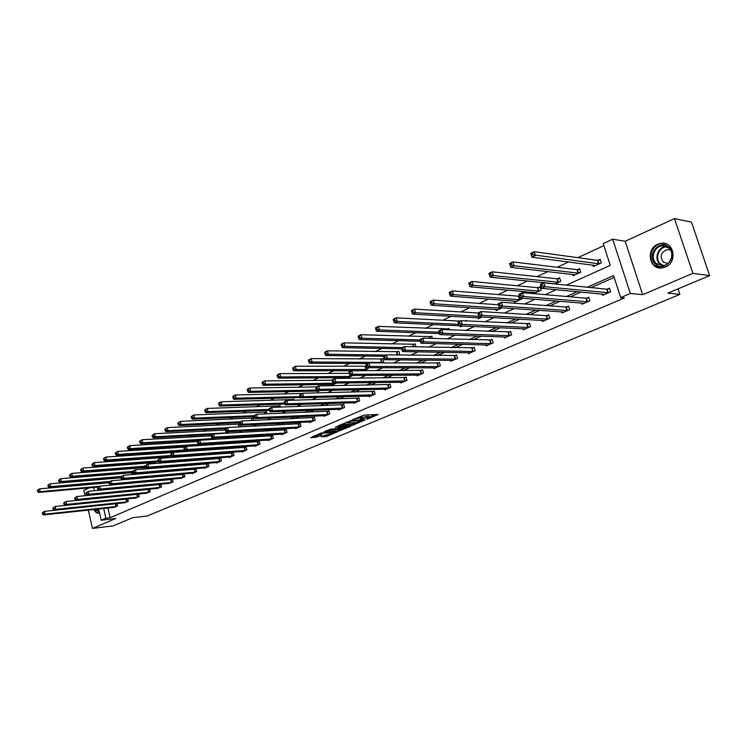 <?xml version="1.0" encoding="UTF-8"?>
<svg xmlns="http://www.w3.org/2000/svg" width="747" height="747" viewBox="0 0 747 747"><rect width="100%" height="100%" fill="white"/><g stroke="black" fill="none" stroke-linecap="round" stroke-linejoin="round"><path stroke-width="1.12" d="M366.964 419.291L378.215 414.473L364.06 415.108L352.089 419.917L360.306 417.778L362.37 418.077L359.68 419.637L368.822 417.377L369.672 417.732L366.964 419.291M665.381 267.053C677.613 262.43 674.214 241.505 661.543 243.233L657.78 244.213C645.623 249.022 649.18 269.76 661.879 267.958L665.381 267.053M321.033 436.771L326.598 436.425L337.364 431.841L321.07 433.008L310.584 437.742L317.167 437.014L321.976 434.922L318.465 434.689L324.002 432.961L334.18 432.672L321.033 436.771M107.941 507.997L110.173 517.718L105.878 518.213L101.19 520.22L98.632 508.996M709.65 275.615L692.917 273.346L674.466 218.591L691.479 222.13L709.65 275.615L667.874 293.141L679.863 294.383L147.168 516.009L132.649 517.708L113.18 525.879L92.451 528.409L115.692 518.53L101.19 520.22M674.466 218.591L625.183 241.272L642.681 294.682L692.917 273.346M642.681 294.682L630.347 293.468L620.692 297.614L613.567 275.596L587.347 287.221M110.173 517.718L624.38 297.95L620.692 297.614M352.603 425.23L365.227 419.926L351.015 420.626L338.055 425.883L352.603 425.23L352.276 424.025L356.17 422.681M350.894 426.229L338.643 431.084L324.039 431.822L330.65 429.245L338.186 428.498L341.603 426.995L335.244 427.219L336.514 426.677L350.81 425.902M89.341 487.847L83.841 490.377L85.046 495.709M88.305 510.108L92.451 528.409M679.863 294.383L678.024 288.884M614.155 277.426L591.129 287.604M581.063 292.049L570.232 296.839M560.129 301.302L549.848 305.84M539.698 310.332L529.959 314.636M519.781 319.137L510.546 323.218M500.331 327.728L491.591 331.593M481.348 336.113L473.084 339.773M462.823 344.311L454.998 347.766M444.717 352.313L437.322 355.581M427.023 360.129L420.047 363.21M409.739 367.767L403.156 370.68M392.847 375.237L386.647 377.973M376.32 382.539L370.484 385.116M360.166 389.682L354.676 392.1M344.358 396.666L339.213 398.935M328.885 403.501L324.067 405.63M313.749 410.187L309.239 412.185M298.931 416.742L294.72 418.6M284.42 423.157L280.498 424.884M270.209 429.432L266.567 431.047M256.286 435.585L252.916 437.079M242.644 441.617L239.526 442.999M229.273 447.528L226.406 448.798M216.172 453.317L213.539 454.475M203.324 458.994L200.924 460.059M190.728 464.559L188.552 465.521M178.374 470.022L176.413 470.89M166.254 475.381L164.499 476.156M154.358 480.638L152.808 481.32M142.696 485.793L141.332 486.39M131.239 490.854L130.062 491.377M119.996 495.821L118.997 496.26M108.959 500.705L108.138 501.069M602.185 294.038L602.596 295.317L610.635 291.816L609.468 288.183L607.292 289.136M581.642 303.039L582.025 304.253L589.878 300.836L588.729 297.25L586.61 298.174M561.585 311.826L561.949 312.974L569.616 309.641L568.495 306.083L566.422 306.989M542.014 320.398L542.35 321.49L549.829 318.231L548.737 314.72L546.711 315.598M522.891 328.764L523.208 329.8L530.51 326.626L529.446 323.143L527.466 324.011M504.206 336.934L504.505 337.924L511.648 334.824L510.603 331.379L508.67 332.219M485.952 344.918L486.232 345.861L493.207 342.836L492.189 339.427L490.303 340.249M468.108 352.724L468.369 353.62L475.195 350.66L474.196 347.28L472.347 348.093M450.665 360.343L450.917 361.212L457.584 358.308L456.604 354.965L454.802 355.759M433.596 367.795L433.839 368.626L440.356 365.797L439.404 362.482L437.639 363.257M416.91 375.087L417.134 375.881L423.521 373.108L422.578 369.83L420.85 370.587M400.579 382.221L400.794 382.978L407.04 380.27L406.116 377.02L404.435 377.758M384.602 389.196L384.808 389.925L390.914 387.273L390.009 384.061L388.365 384.78M368.962 396.022L369.158 396.732L375.134 394.127L374.247 390.942L372.632 391.652M353.639 402.708L353.826 403.38L359.69 400.84L358.821 397.684L357.234 398.375M338.643 409.253L338.821 409.907L344.554 407.414L343.704 404.286L342.154 404.967M323.955 415.659L324.123 416.294L329.744 413.847L328.904 410.757L327.391 411.42M309.557 421.934L309.725 422.55L315.225 420.159L314.412 417.087L312.918 417.741M295.457 428.087L295.616 428.675L301.004 426.332L300.201 423.297L298.744 423.932M281.628 434.119L281.778 434.689L287.072 432.392L286.278 429.376L284.85 430.001M268.08 440.02L268.22 440.571L273.402 438.321L272.636 435.342L271.236 435.949M254.792 445.819L254.932 446.351L260.012 444.138L259.256 441.188L257.883 441.785M241.767 451.496L241.897 452.01L246.874 449.843L246.127 446.911L244.783 447.5M228.984 457.071L229.105 457.566L233.998 455.446L233.26 452.542L231.944 453.112M216.443 462.533L216.565 463.019L221.355 460.936L220.636 458.051L219.347 458.621M204.136 467.893L204.258 468.369L208.964 466.324L208.254 463.467L206.984 464.018M192.063 473.159L192.175 473.617L196.797 471.609L196.097 468.771L194.846 469.321M180.204 478.323L184.854 476.791L184.164 473.99L182.94 474.522M168.57 483.393L173.127 481.89L172.454 479.098L171.25 479.63M157.15 488.37L161.613 486.885L160.96 484.121L159.774 484.644M149.587 489.089L148.504 489.565M149.671 489.08L150.315 491.797L145.926 493.253M138.344 494.01L137.439 494.402M138.597 493.982L139.213 496.624L134.899 498.053M127.298 498.828L126.56 499.155M127.709 498.791L128.307 501.358L124.077 502.768M116.448 503.571L115.878 503.823M117.018 503.515L117.596 506.018L113.432 507.4M603.865 245.632L577.907 257.659M568.607 261.964L557.178 267.258M547.85 271.581L536.962 276.633M527.606 280.965L517.232 285.774M507.848 290.116L497.978 294.692M488.575 299.052L479.182 303.403M469.76 307.773L460.815 311.91M451.384 316.28L442.878 320.23M433.437 324.6L425.342 328.353M415.892 332.723L408.207 336.29M398.758 340.669L391.456 344.05M382.006 348.429L375.078 351.641M365.619 356.02L359.046 359.064M349.596 363.444L343.368 366.338M333.918 370.708L328.026 373.444M318.586 377.814L313.002 380.4M303.571 384.77L298.296 387.217M288.874 391.587L283.888 393.893M274.485 398.254L269.779 400.429M260.386 404.781L255.96 406.835M246.585 411.177L242.42 413.11M233.055 417.452L229.142 419.263M219.795 423.596L216.126 425.295M206.798 429.618L203.361 431.206M194.061 435.52L190.849 437.004M181.558 441.309L178.57 442.691M169.308 446.986L166.525 448.275M157.29 452.561L154.713 453.756M145.497 458.023L143.116 459.125M133.918 463.383L131.724 464.401M122.555 468.649L120.547 469.583M111.406 473.822L109.576 474.662M101.247 478.827L101.387 479.443M102.152 482.786L102.274 483.328M103.674 489.416L103.786 489.892M592.903 265.101L593.351 266.511L601.316 262.897L600.158 259.302L598.011 260.283M572.576 274.42L572.996 275.755L580.764 272.225L579.635 268.668L577.534 269.63M554.937 283.944L560.708 281.33L559.606 277.809L557.551 278.743M533.349 292.376L533.713 293.58L541.127 290.219L540.044 286.736L538.036 287.651M519.557 296.083L518.988 296.344M521.789 298.202L522.004 298.893L514.758 302.18L514.412 301.041M495.915 309.501L496.241 310.584L502.432 307.783M477.837 317.755L478.145 318.801L482.132 316.989M466.371 320.93L466.221 320.416L465.232 320.874M460.18 325.879L460.46 326.831L462.337 325.981M449.227 329.838L448.798 328.372L447.014 329.184M432.438 338.484L431.757 336.141L430.011 336.944M415.986 346.888L415.089 343.751L413.38 344.526M398.328 355.03L399.701 354.405L398.786 351.193L397.115 351.958M380.821 362.977L383.715 361.66L382.828 358.476L381.185 359.223M366.338 366.002L365.6 366.329M367.785 367.711L368.084 368.757L363.724 370.736L293.758 370.773L293.001 369.401L294.01 368.925L293.655 367.58L292.647 368.056L293.001 369.401M352.705 375.48L347.01 378.318M346.757 377.59L346.963 378.318M331.892 384.369L332.088 385.097L336.57 383.062M317.335 391.008L317.522 391.708L320.248 390.466M307.764 393.137L306.821 393.155M303.123 397.74L304.29 397.712M294.094 400.205L293.804 399.094L292.357 399.757M280.452 407.115L279.994 405.397L278.584 406.041M267.062 413.847L266.464 411.569L265.073 412.204M253.915 420.43L253.196 417.62L251.832 418.245M239.656 423.801L238.853 424.175M240.627 425.276L240.926 426.472L239.964 426.91M228.003 431.691L228.152 432.27L225.958 433.269M215.612 437.957L212.241 439.488M198.805 445.585L201.933 444.176M198.515 445.137L198.637 445.604M186.545 450.59L186.666 451.095L188.515 450.254M178.822 452.028L177.627 452.112M174.854 456.258L175.377 456.221M167.319 457.808L167.104 456.912L165.909 457.453M156.011 463.467L155.693 462.113L154.517 462.654M144.909 469.004L144.488 467.23L143.34 467.753M133.199 472.384L132.35 472.767M133.694 473.14L133.993 474.42M123.115 479.098L123.264 479.733M112.592 484.373L111.975 484.999M94.495 480.022L96.148 479.257M566.431 285.111L610.262 265.381L603.212 243.606L612.689 239.208L630.347 293.468M625.183 241.272L612.689 239.208M94.467 490.76L93.711 487.446M92.955 484.149L92.833 483.598M103.646 508.455L105.878 518.213M577.263 291.694L566.403 296.503M556.272 300.994L545.973 305.551M535.804 310.061L526.047 314.384M515.841 318.913L506.587 323.012M496.353 327.541L487.604 331.425M477.342 335.973L469.051 339.642M458.77 344.199L450.936 347.672M440.637 352.239L433.232 355.516M422.923 360.091L415.939 363.182M405.612 367.757L399.019 370.68M388.692 375.255L382.483 378.01M372.146 382.595L366.31 385.181M355.974 389.757L350.483 392.194M340.146 396.778L335.001 399.057M324.665 403.632L319.837 405.77M309.51 410.355L305 412.353M294.682 416.929L290.471 418.796M280.153 423.362L276.231 425.099M265.932 429.665L262.29 431.28M252 435.837L248.63 437.331M238.358 441.888L235.24 443.27M224.978 447.817L222.111 449.087M211.877 453.625L209.244 454.792M199.019 459.321L196.629 460.385M186.423 464.905L184.248 465.867M174.07 470.377L172.109 471.245M161.95 475.755L160.194 476.53M150.054 481.021L148.504 481.712M138.382 486.194L137.018 486.792M126.934 491.265L125.757 491.787M115.692 496.251L114.693 496.69M104.655 501.144L103.833 501.508M102.115 494.066L103.291 493.534M113.367 489.005L114.73 488.389M124.842 483.841L126.392 483.141M136.524 478.584L138.279 477.791M148.438 473.215L150.399 472.337M160.586 467.753L162.771 466.772M172.977 462.178L175.377 461.095M185.611 456.492L188.244 455.306M198.506 450.693L201.373 449.395M211.653 444.773L214.772 443.363M225.071 438.732L228.461 437.21M238.779 432.569L242.43 430.916M252.766 426.266L256.697 424.501M267.043 419.842L271.273 417.937M281.638 413.278L286.166 411.233M296.55 406.564L301.396 404.388M311.779 399.71L316.952 397.376M327.354 392.707L332.873 390.214M343.265 385.536L349.148 382.894M359.55 378.215L365.797 375.396M376.199 370.717L382.837 367.729M393.239 363.051L400.289 359.877M410.682 355.198L418.143 351.837M428.535 347.168L436.435 343.611M446.809 338.942L455.175 335.179M465.54 330.51L474.382 326.532M484.719 321.882L494.075 317.671M504.384 313.03L514.253 308.586M524.543 303.954L534.964 299.267M545.217 294.654L556.216 289.705M96.942 479.191L97.082 479.807M97.848 483.16L97.978 483.711M99.37 489.817L99.482 490.293M93.87 509.51C95.242 512.227 96.989 513.478 99.108 513.254L99.575 513.152M369.597 417.442L368.486 416.154L368.822 417.377M362.192 417.433L368.486 416.154M362.295 417.788L361.165 416.49L361.501 417.722M360.306 417.778L359.942 416.546L361.165 416.49M369.494 417.078L375.377 414.604M340.875 424.623L352.276 424.025M362.986 420.757L350.604 421.131L346.767 422.765L356.216 422.671L362.986 420.757M342.07 428.61L339.988 429.478L340.315 430.674M326.869 430.552L339.988 429.478M342.481 428.582L348.046 426.836L342.322 427.163L338.905 428.666L342.481 428.582M313.142 436.369L318.866 434.978M323.516 435.725L328.241 434.418M531.453 255.427L532.835 254.774L532.35 253.224L530.968 253.887L531.92 257.229L530.715 253.373L534.161 251.72L535.366 255.586L531.92 257.229L595.499 265.54M600.392 260.021L597.441 260.311L534.161 251.72L532.35 253.224M599.159 263.878L532.835 254.774M530.715 253.373L530.968 253.887M542.527 285.933L542.042 284.374L540.651 285.009L541.136 286.568L542.527 285.933L545.067 286.745L541.584 288.323L540.37 284.42L543.853 282.833L545.067 286.745L608.46 292.768M604.753 294.374L541.584 288.323L541.136 286.568M542.042 284.374L543.853 282.833L606.732 289.173L609.683 288.837M540.651 285.009L540.37 284.42M655.586 264.233C645.623 256.408 659.218 238.47 668.742 247.089C678.911 255.016 664.933 273.019 655.586 264.233M668.593 247.789L662.449 245.847C654.213 246.146 650.002 258.686 656.426 263.654L662.71 265.633C670.89 265.297 675.073 252.71 668.593 247.789M671.32 258.35L671.796 255.941M667.809 263.514L663.271 262.122C659.498 256.277 660.918 252.084 667.529 249.535L670.479 250.021L667.529 249.535M665.96 243.793L662.113 243.41C651.888 243.774 646.669 259.33 654.624 265.493L661.188 268.005M94.58 509.435C95.868 511.984 97.521 513.236 99.528 513.161M99.332 512.097L95.373 509.342M96.214 509.258L99.202 511.499M510.238 265.568L511.583 264.933L511.116 263.402L509.771 264.036L510.733 267.333L509.566 263.514L512.918 261.908L514.095 265.736L510.733 267.333L575.087 274.803M579.859 269.359L576.973 269.658L512.918 261.908L511.116 263.402M578.664 273.178L514.095 265.736L511.583 264.933M509.566 263.514L509.771 264.036M489.117 273.934L489.574 275.447L490.882 274.821L490.424 273.309L489.117 273.934L488.949 273.393L492.217 271.824L493.365 275.615L490.097 277.174L555.161 283.851M559.811 278.482L556.982 278.78L492.217 271.824L490.424 273.309M558.653 282.263L493.365 275.615L490.882 274.821M490.097 277.174L489.574 275.447M521.042 295.737L520.566 294.187L519.212 294.813L519.688 296.354L521.042 295.737L523.563 296.531L520.164 298.072L518.978 294.215L522.368 292.656L523.563 296.531L587.749 301.76M584.135 303.329L520.164 298.072L519.688 296.354M520.566 294.187L522.368 292.656L586.05 298.212L588.935 297.876M519.212 294.813L518.978 294.215M498.324 304.356L498.791 305.887L500.107 305.28L499.65 303.749L498.324 304.356L498.146 303.749L501.452 302.236L502.61 306.055L567.533 310.547M500.107 305.28L502.61 306.055L499.304 307.568L564.013 312.078M499.65 303.749L501.452 302.236L565.862 307.036L568.682 306.7M498.791 305.887L499.304 307.568M468.985 283.58L469.433 285.074L470.703 284.467L470.255 282.973L468.985 283.58L468.864 283.029L472.048 281.498L473.168 285.242L469.984 286.764L535.711 292.675M540.249 287.38L537.476 287.679L472.048 281.498L470.255 282.973M539.119 291.125L473.168 285.242L470.703 284.467M469.984 286.764L469.433 285.074M449.358 292.983L449.797 294.467L451.039 293.87L450.6 292.385L449.358 292.983L449.283 292.413L452.383 290.928L453.485 294.626L450.376 296.111L516.709 301.302M519.613 296.27L452.383 290.928L450.6 292.385M520.043 299.79L453.485 294.626L451.039 293.87M450.376 296.111L449.797 294.467M430.216 302.152L430.645 303.618L431.859 303.039L431.43 301.573L430.216 302.152L430.179 301.573L433.213 300.117L434.278 303.777L431.243 305.224L498.146 309.725M498.454 304.785L433.213 300.117L431.43 301.573M501.405 308.25L434.278 303.777L431.859 303.039M431.243 305.224L430.645 303.618M477.977 313.665L478.425 315.169L479.714 314.58L479.266 313.068L477.977 313.665L477.837 313.04L481.059 311.564L482.188 315.346L547.803 319.118M479.714 314.58L482.188 315.346L478.967 316.812L544.358 320.612M479.266 313.068L481.059 311.564L546.15 315.645L548.924 315.309M478.425 315.169L478.967 316.812M458.135 322.732L458.574 324.226L459.835 323.656L459.396 322.153L458.135 322.732L458.042 322.097L461.179 320.659L462.29 324.403L528.54 327.485M459.835 323.656L462.29 324.403L459.144 325.832L525.169 328.951M459.396 322.153L461.179 320.659L529.623 323.712M458.574 324.226L459.144 325.832M438.797 331.575L439.227 333.05L440.45 332.49L440.02 331.014L438.797 331.575L438.741 330.93L441.804 329.53L442.878 333.227L509.715 335.664M440.45 332.49L442.878 333.227L439.815 334.619L506.429 337.093M440.02 331.014L441.804 329.53L510.771 331.929M439.227 333.05L439.815 334.619M411.55 311.097L411.961 312.545L413.147 311.975L412.727 310.528L411.55 311.097L411.55 310.509L414.501 309.09L415.547 312.713L412.587 314.123L480.004 317.961M478.005 312.965L414.501 309.09L412.727 310.528M478.808 316.336L415.547 312.713L413.147 311.975M412.587 314.123L411.961 312.545M419.926 340.202L420.346 341.659L421.541 341.118L421.121 339.652L419.926 340.202L419.917 339.549L422.895 338.186L423.951 341.837L491.321 343.657M421.541 341.118L423.951 341.837L420.963 343.2L488.108 345.049M421.121 339.652L422.895 338.186L492.348 339.96M420.346 341.659L420.963 343.2M393.324 319.828L393.734 321.257L394.892 320.706L394.481 319.268L393.324 319.828L393.361 319.221L396.246 317.839L397.273 321.425L394.379 322.797L459.125 325.785M460.199 321.107L396.246 317.839L394.481 319.268M458.621 324.347L397.273 321.425L394.892 320.706M394.379 322.797L393.734 321.257M401.522 348.616L401.933 350.063L403.1 349.531L402.689 348.083L401.522 348.616L401.541 347.953L404.454 346.627L405.49 350.24L473.346 351.463M403.1 349.531L405.49 350.24L402.568 351.566L470.208 352.827M402.689 348.083L404.454 346.627L474.345 347.803M401.933 350.063L402.568 351.566M375.545 328.344L375.946 329.763L377.067 329.222L376.675 327.802L375.545 328.344L375.62 327.737L378.43 326.383L379.429 329.931L376.609 331.276L439.432 333.601M448.956 328.923L378.43 326.383L376.675 327.802M438.984 332.219L379.429 329.931L377.067 329.222M376.609 331.276L375.946 329.763M383.556 356.833L383.958 358.261L385.097 357.738L384.696 356.31L383.556 356.833L383.613 356.16L386.451 354.862L387.46 358.439L455.773 359.092M385.097 357.738L387.46 358.439L384.612 359.737L452.71 360.428M384.696 356.31L386.451 354.862L456.753 355.469M383.958 358.261L384.612 359.737M358.187 336.664L358.569 338.064L359.671 337.541L359.279 336.131L358.187 336.664L358.289 336.047L361.034 334.721L362.015 338.232L359.26 339.549L420.244 341.276M431.915 336.682L361.034 334.721L359.279 336.131M419.926 339.96L362.015 338.232L359.671 337.541M359.26 339.549L358.569 338.064M366.011 364.844L366.413 366.263L367.524 365.759L367.122 364.34L366.011 364.844L366.105 364.172L368.878 362.902L369.868 366.441L438.592 366.562M367.524 365.759L369.868 366.441L367.085 367.711L435.594 367.86M367.122 364.34L368.878 362.902L439.544 362.967M366.413 366.263L367.085 367.711M341.22 344.787L341.603 346.169L342.686 345.656L342.303 344.274L341.22 344.787L341.36 344.162L344.04 342.873L345.002 346.347L342.313 347.626L401.578 348.83M415.239 344.274L344.04 342.873L342.303 344.274M402.362 347.579L345.002 346.347L342.686 345.656M342.313 347.626L341.603 346.169M348.886 372.678L349.269 374.079L350.362 373.584L349.969 372.183L348.886 372.678L349.008 371.997L351.716 370.755L352.687 374.256L421.794 373.864M350.362 373.584L352.687 374.256L349.969 375.498L418.852 375.134M349.969 372.183L351.716 370.755L422.709 370.307M349.269 374.079L349.969 375.498M324.656 352.724L325.029 354.097L326.084 353.592L325.711 352.22L324.656 352.724L324.824 352.089L327.447 350.829L328.381 354.265L325.757 355.516L383.603 356.254M398.926 351.697L327.447 350.829L325.711 352.22M386.003 355.068L328.381 354.265L326.084 353.592M325.757 355.516L325.029 354.097M332.154 380.326L332.536 381.717L333.592 381.231L333.218 379.84L332.154 380.326L332.303 379.644L334.955 378.43L335.898 381.894L405.35 380.998M333.592 381.231L335.898 381.894L333.246 383.099L402.474 382.249M333.218 379.84L334.955 378.43L406.247 377.487M332.536 381.717L333.246 383.099M308.474 360.474L308.838 361.837L309.865 361.343L309.501 359.989L308.474 360.474L308.66 359.839L311.228 358.607L312.143 362.006L309.575 363.229L367.477 363.546M382.959 358.962L311.228 358.607L309.501 359.989M382.081 362.407L312.143 362.006L309.865 361.343M309.575 363.229L308.838 361.837M315.813 387.805L316.177 389.178L317.214 388.701L316.849 387.329L315.813 387.805L315.99 387.105L318.577 385.919L319.501 389.355L389.262 387.992M317.214 388.701L319.501 389.355L316.905 390.532L386.451 389.215M316.849 387.329L318.577 385.919L390.139 384.509M316.177 389.178L316.905 390.532M292.647 368.056L295.373 366.207L296.27 369.578L293.758 370.773M366.394 366.217L295.373 366.207L293.655 367.58M366.478 369.485L296.27 369.578L294.01 368.925M299.836 395.107L300.191 396.47L301.209 396.003L300.845 394.64L299.836 395.107L300.042 394.407L302.572 393.249L303.478 396.648L373.519 394.836M301.209 396.003L303.478 396.648L300.938 397.796L370.764 396.031M300.845 394.64L302.572 393.249L374.368 391.381M300.191 396.47L300.938 397.796M277.174 375.47L277.529 376.805L278.51 376.329L278.155 374.994L277.174 375.47L277.417 374.817L279.873 373.64L280.751 376.974L278.295 378.141L348.522 377.637M349.073 373.36L279.873 373.64L278.155 374.994M351.202 376.423L280.751 376.974L278.51 376.329M278.295 378.141L277.529 376.805M284.215 402.25L284.57 403.595L285.559 403.137L285.205 401.793L284.215 402.25L284.448 401.541L286.923 400.411L287.81 403.772L358.102 401.531M285.559 403.137L287.81 403.772L285.326 404.902L355.404 402.698M285.205 401.793L286.923 400.411L358.933 398.114M284.57 403.595L285.326 404.902M262.048 382.716L262.393 384.033L263.355 383.575L263.009 382.259L262.048 382.716L262.318 382.053L264.718 380.905L265.577 384.21L263.177 385.349L333.62 384.397M332.182 380.204L264.718 380.905L263.009 382.259M336.234 383.211L265.577 384.21L263.355 383.575M263.177 385.349L262.393 384.033M268.939 409.235L269.284 410.561L270.255 410.122L269.91 408.786L268.939 409.235L269.2 408.525L271.619 407.414L272.487 410.738L343.004 408.086M270.255 410.122L272.487 410.738L270.059 411.849L340.361 409.235M269.91 408.786L271.619 407.414L343.816 404.697M269.284 410.561L270.059 411.849M247.248 389.803L247.584 391.111L248.527 390.662L248.191 389.355L247.248 389.803L247.537 389.14L249.89 388.02L250.731 391.288L248.377 392.408L319.016 391.026M316.392 386.918L249.89 388.02L248.191 389.355M316.625 390.009L250.731 391.288L248.527 390.662M248.377 392.408L247.584 391.111M253.999 416.06L254.344 417.377L255.287 416.947L254.951 415.631L253.999 416.06L254.279 415.351L256.651 414.258L257.5 417.564L328.222 414.51M255.287 416.947L257.5 417.564L255.129 418.637L325.636 415.631M254.951 415.631L256.651 414.258L329.016 411.158M254.344 417.377L255.129 418.637M232.775 396.741L233.101 398.039L234.016 397.6L233.69 396.302L232.775 396.741L233.083 396.069L235.38 394.967L236.201 398.207L233.904 399.3L300.808 397.572M302.04 393.492L235.38 394.967L233.69 396.302M300.275 396.601L236.201 398.207L234.016 397.6M233.904 399.3L233.101 398.039M239.385 422.746L239.722 424.044L240.646 423.624L240.319 422.316L239.385 422.746L239.694 422.027L242.009 420.963L242.84 424.231L313.74 420.804M240.646 423.624L242.84 424.231L240.525 425.286L311.2 421.906M240.319 422.316L242.009 420.963L314.515 417.48M239.722 424.044L240.525 425.286M218.6 403.529L218.927 404.809L219.823 404.379L219.497 403.1L218.6 403.529L218.936 402.857L221.187 401.774L221.99 404.986L219.739 406.06L284.812 404.015M293.916 399.514L221.187 401.774L219.497 403.1M284.43 403.081L221.99 404.986L219.823 404.379M219.739 406.06L218.927 404.809M225.09 429.282L225.417 430.571L226.322 430.16L225.996 428.862L225.09 429.282L225.407 428.554L227.676 427.517L228.498 430.758L299.547 426.967M226.322 430.16L228.498 430.758L226.229 431.785L297.063 428.05M225.996 428.862L227.676 427.517L300.303 423.67M225.417 430.571L226.229 431.785M204.734 410.178L205.051 411.448L205.929 411.027L205.612 409.758L204.734 410.178L205.089 409.496L207.283 408.441L208.077 411.616L205.873 412.671L269.228 410.355M280.106 405.798L207.283 408.441L205.612 409.758M268.995 409.44L208.077 411.616L205.929 411.027M205.873 412.671L205.051 411.448M211.093 435.678L211.41 436.958L212.297 436.556L211.98 435.277L211.093 435.678L211.438 434.95L213.651 433.942L214.454 437.144L285.634 433.008M212.297 436.556L214.454 437.144L212.232 438.153L283.206 434.063M211.98 435.277L213.651 433.942L286.372 429.749M211.41 436.958L212.232 438.153M191.148 416.677L191.456 417.937L192.324 417.526L192.016 416.266L191.148 416.677L193.678 414.968L194.453 418.115L192.296 419.142L254.139 416.574M266.567 411.97L193.678 414.968L192.016 416.266M254.148 415.687L194.453 418.115L192.324 417.526M192.296 419.142L191.456 417.937M197.385 441.944L197.703 443.214L198.571 442.812L198.254 441.552L197.385 441.944L197.75 441.216L199.925 440.226L200.71 443.391L272.001 438.928M198.571 442.812L200.71 443.391L198.534 444.381L130.408 448.648L128.456 449.573L199.907 445.091M269.62 439.964L198.534 444.381L197.703 443.214M198.254 441.552L199.925 440.226L272.73 435.697M177.851 423.054L178.16 424.296L179 423.894L178.692 422.643L177.851 423.054L180.354 421.355L181.119 424.473L179 425.482L239.413 422.69M253.298 418.012L180.354 421.355L178.692 422.643M240.217 421.784L181.119 424.473L179 423.894M179 425.482L178.16 424.296M183.967 448.079L184.276 449.339L185.125 448.947L184.817 447.686L183.967 448.079L184.35 447.35L186.479 446.379L187.245 449.517L258.639 444.736M185.125 448.947L187.245 449.517L185.116 450.488L256.296 445.754M184.817 447.686L186.479 446.379L259.34 441.533M184.276 449.339L185.116 450.488M164.826 429.292L165.124 430.524L165.946 430.132L165.647 428.899L164.826 429.292L167.3 427.611L168.047 430.702L165.983 431.691L225.361 428.675M239.712 424.035L167.3 427.611L165.647 428.899M227.2 427.742L168.047 430.702L165.946 430.132M165.983 431.691L165.124 430.524M170.82 454.092L171.128 455.334L171.959 454.951L171.661 453.709L170.82 454.092L173.313 452.402L174.07 455.511L245.53 450.432M171.959 454.951L174.07 455.511L171.978 456.464L243.233 451.431M171.661 453.709L173.313 452.402L246.221 447.257M171.128 455.334L171.978 456.464M152.061 435.408L152.351 436.631L153.163 436.248L152.874 435.015L152.061 435.408L154.517 433.746L155.245 436.799L153.219 437.77L212.409 434.511M225.286 430.067L154.517 433.746L152.874 435.015M226.836 432.868L155.245 436.799L153.163 436.248M153.219 437.77L152.351 436.631M157.944 459.975L158.243 461.207L159.064 460.834L158.766 459.601L157.944 459.975L160.409 458.303L161.147 461.385L232.672 456.015M159.064 460.834L161.147 461.385L159.102 462.318L230.421 456.996M158.766 459.601L160.409 458.303L233.344 452.869M158.243 461.207L159.102 462.318M139.549 441.402L139.838 442.616L140.632 442.233L140.343 441.019L139.549 441.402L141.977 439.75L142.705 442.784L140.716 443.727L211.887 439.516M211.14 435.865L141.977 439.75L140.343 441.019M214.333 438.545L142.705 442.784L140.632 442.233M140.716 443.727L139.838 442.616M145.329 465.745L145.618 466.968L146.421 466.604L146.132 465.381L145.329 465.745L147.766 464.092L148.494 467.146L220.066 461.497M146.421 466.604L148.494 467.146L146.496 468.061L217.853 462.458M146.132 465.381L147.766 464.092L220.72 458.378M145.618 466.968L146.496 468.061M127.298 447.276L129.698 445.642L130.408 448.648L128.353 448.097L128.073 446.902L127.298 447.276L127.578 448.471L128.353 448.097M197.581 441.552L129.698 445.642L128.073 446.902M128.456 449.573L127.578 448.471M69.48 474.971L69.742 476.119L70.451 475.783L70.19 474.625L69.48 474.971L71.777 473.411L72.422 476.287L132.966 471.394L133.255 472.608L134.04 472.253L133.75 471.04L132.966 471.394L133.424 470.657L135.384 469.76L136.094 472.786L207.685 466.875M134.04 472.253L136.094 472.786L134.133 473.682L205.518 467.818M133.75 471.04L135.384 469.76L208.329 463.784M58.574 480.19L58.826 481.339L59.517 481.003L59.265 479.863L58.574 480.19L60.843 478.659L133.255 472.608L134.133 473.682M115.281 453.027L115.552 454.223L116.317 453.859L116.037 452.663L115.281 453.027L117.662 451.412L118.353 454.391L116.448 455.306L187.899 450.544M184.911 447.098L117.662 451.412L116.037 452.663M184.742 449.974L118.353 454.391L116.317 453.859M116.448 455.306L115.552 454.223M120.846 476.941L121.126 478.136L121.901 477.791L121.621 476.586L120.846 476.941L123.236 475.316L123.937 478.313L195.546 472.151M121.901 477.791L123.937 478.313L122.013 479.191L193.417 473.075M121.621 476.586L123.236 475.316L196.172 469.088M121.126 478.136L122.013 479.191M103.497 458.677L103.768 459.853L104.515 459.498L104.244 458.313L103.497 458.677L105.85 457.071L106.532 460.031L104.664 460.918L171.745 456.165M173.089 452.505L105.85 457.071L104.244 458.313M178.804 451.944L177.963 452.084M171.231 455.474L106.532 460.031L104.515 459.498M104.664 460.918L103.768 459.853M108.969 482.375L109.239 483.561L109.996 483.216L109.716 482.03L108.969 482.375L111.331 480.769L112.022 483.739L183.622 477.324M109.996 483.216L112.022 483.739L110.126 484.598L181.54 478.239M109.716 482.03L111.331 480.769L184.238 474.289M109.239 483.561L110.126 484.598M91.937 464.214L92.208 465.381L92.936 465.026L92.675 463.859L91.937 464.214L94.271 462.626L94.944 465.549L93.104 466.427L158.513 461.553M167.179 457.239L94.271 462.626L92.675 463.859M158.168 460.88L94.944 465.549L92.936 465.026M93.104 466.427L92.208 465.381M97.315 487.698L97.577 488.874L98.324 488.538L98.053 487.361L97.315 487.698L99.659 486.11L100.331 489.052L171.922 482.413M98.324 488.538L100.331 489.052L98.483 489.901L169.877 483.3M98.053 487.361L99.659 486.11L172.529 479.397M97.577 488.874L98.483 489.901M80.601 469.639L80.863 470.797L81.591 470.451L81.32 469.293L80.601 469.639L82.917 468.07L83.58 470.974L81.778 471.833L145.6 466.856M155.768 462.44L82.917 468.07L81.32 469.293M145.441 466.184L83.58 470.974L81.591 470.451M81.778 471.833L80.863 470.797M85.886 492.927L86.148 494.094L86.876 493.758L86.605 492.59L85.886 492.927L88.202 491.349L88.865 494.271L160.437 487.399M86.876 493.758L88.865 494.271L87.054 495.093L158.42 488.277M86.605 492.59L88.202 491.349L161.025 484.411M86.148 494.094L87.054 495.093M144.563 467.547L71.777 473.411L70.19 474.625M70.451 475.783L72.422 476.287L70.657 477.128L133.125 472.048M70.657 477.128L69.742 476.119M74.672 498.053L74.933 499.211L75.643 498.884L75.382 497.726L74.672 498.053L76.969 496.494L77.623 499.388L149.157 492.301M75.643 498.884L77.623 499.388L75.839 500.201L147.178 493.16M75.382 497.726L76.969 496.494L149.736 489.341M74.933 499.211L75.839 500.201M121.126 476.493L61.478 481.507L59.741 482.329L120.902 477.165M59.265 479.863L60.843 478.659L61.478 481.507L59.517 481.003M59.741 482.329L58.826 481.339M63.672 503.076L63.925 504.225L64.625 503.908L64.363 502.759L63.672 503.076L65.951 501.536L66.586 504.402L138.074 497.119M64.625 503.908L66.586 504.402L64.84 505.205L136.131 497.96M64.363 502.759L65.951 501.536L138.643 494.178M63.925 504.225L64.84 505.205M47.864 485.326L48.116 486.456L48.788 486.129L48.546 484.999L47.864 485.326L50.114 483.804L50.74 486.624L49.031 487.436L109.09 482.17M121.042 477.772L50.114 483.804L48.546 484.999M109.762 481.479L50.74 486.624L48.788 486.129M49.031 487.436L48.116 486.456M52.869 508.016L53.121 509.155L53.812 508.838L53.56 507.699L52.869 508.016L55.129 506.485L55.764 509.333L127.186 501.844M53.812 508.838L55.764 509.333L54.045 510.117L125.281 502.675M53.56 507.699L55.129 506.485L127.746 498.931M53.121 509.155L54.045 510.117M37.35 490.359L37.593 491.479L38.265 491.162L38.022 490.041L37.35 490.359L39.582 488.846L40.198 491.657L38.527 492.45L97.717 487.081M109.043 482.73L39.582 488.846L38.022 490.041M99.164 486.334L40.198 491.657L38.265 491.162M38.527 492.45L37.593 491.479M42.28 512.862L42.523 513.992L43.195 513.684L42.953 512.554L42.28 512.862L44.512 511.34L45.128 514.169L116.495 506.494M43.195 513.684L45.128 514.169L43.447 514.935L114.618 507.306M42.953 512.554L44.512 511.34L117.036 503.609M42.523 513.992L43.447 514.935M367.309 416.21L367.645 417.433M353.966 423.605L354.293 424.8M362.949 420.038L363.079 420.514M338.316 429.898L338.643 431.084M342.107 426.378L342.322 427.163M316.849 435.828L317.167 437.014M315.178 436.248L315.495 437.434M326.28 435.24L326.598 436.425M324.628 435.66L324.936 436.836M597.815 260.301L598.973 263.896M597.441 260.311L598.599 263.906M607.899 292.805L606.732 289.173M608.273 292.787L607.106 289.164M662.57 265.652L660.087 264.177C653.681 259.228 657.874 246.753 666.081 246.454L666.361 246.435M667.155 246.809C658.91 246.389 654.157 258.985 660.628 263.962L663.457 265.54M577.347 269.648L578.477 273.197M576.973 269.658L578.103 273.206M557.365 278.762L558.467 282.282M556.982 278.78L558.093 282.291M587.189 301.807L586.05 298.212M587.562 301.788L586.423 298.202M566.973 310.584L565.862 307.036M567.346 310.565L566.235 307.017M537.849 287.67L538.932 291.153M537.476 287.679L538.55 291.162M518.801 296.363L519.856 299.808M518.418 296.382L519.473 299.827M501.041 307.68L501.218 308.268M500.639 307.652L500.835 308.287M547.243 319.165L546.15 315.645M547.616 319.137L546.524 315.626M527.97 327.541L526.906 324.058M528.353 327.513L527.279 324.039M509.146 335.72L508.1 332.275M509.529 335.692L508.483 332.247M490.751 343.704L489.733 340.305M491.134 343.676L490.116 340.277M472.786 351.52L471.787 348.149M473.159 351.492L472.16 348.121M446.827 329.212L446.986 329.744M446.445 329.231L446.594 329.726M455.212 359.158L454.232 355.815M455.595 359.12L454.615 355.787M429.824 336.962L430.244 338.419M429.441 336.99L429.852 338.4M438.031 366.618L437.07 363.313M438.414 366.59L437.453 363.285M413.203 344.554L413.857 346.832M412.82 344.582L413.455 346.823M421.224 373.92L420.29 370.652M421.607 373.892L420.673 370.615M396.928 351.977L397.787 355.021M396.545 352.005L397.395 355.012M404.781 381.063L403.866 377.823M405.163 381.026L404.248 377.786M381.007 359.251L381.904 362.426M380.625 359.279L381.521 362.463M388.701 388.057L387.796 384.845M389.084 388.02L388.179 384.808M365.423 366.357L366.291 369.513M365.04 366.394L365.909 369.541M372.949 394.902L372.071 391.717M373.332 394.864L372.454 391.68M350.754 375.489L351.015 376.451M350.362 375.489L350.632 376.479M357.542 401.597L356.674 398.45M357.925 401.559L357.057 398.403M342.443 408.161L341.594 405.033M342.826 408.114L341.977 404.995M327.662 414.585L326.831 411.485M328.045 414.538L327.214 411.448M313.18 420.878L312.358 417.806M313.563 420.832L312.741 417.769M292.18 399.785L292.31 400.261M298.987 427.041L298.184 424.007M299.37 426.995L298.567 423.96M278.407 406.069L278.696 407.171M278.024 406.107L278.304 407.19M285.083 433.083L284.29 430.076M285.457 433.036L284.672 430.029M264.905 412.232L265.344 413.922M264.522 412.269L264.952 413.931M271.45 439.012L270.675 436.024M271.824 438.965L271.058 435.977M251.664 418.273L252.234 420.505M251.281 418.311L251.851 420.524M258.079 444.82L257.323 441.86M258.462 444.773L257.706 441.813M238.676 424.203L239.376 426.939M238.293 424.24L238.984 426.957M244.979 450.516L244.232 447.584M245.352 450.46L244.614 447.537M226.388 431.775L226.668 432.896M225.855 431.243L226.285 432.933M232.121 456.1L231.393 453.196M232.504 456.053L231.766 453.149M214.025 438.05L214.156 438.573M213.642 438.069L213.782 438.62M219.515 461.581L218.796 458.695M219.889 461.525L219.17 458.649M207.143 466.959L206.433 464.102M207.517 466.903L206.807 464.046M194.995 472.235L194.304 469.396M195.369 472.179L194.678 469.349M183.08 477.408L182.399 474.606M183.454 477.361L182.772 474.55M171.38 482.497L170.708 479.714M171.754 482.441L171.082 479.658M154.349 462.682L154.564 463.57M153.975 462.729L154.19 463.607M159.895 487.483L159.232 484.728M160.269 487.436L159.606 484.672M143.172 467.781L143.48 469.116M142.798 467.837L143.107 469.144M148.616 492.385L147.962 489.649M148.989 492.329L148.336 489.593M132.182 472.795L132.593 474.541M131.808 472.842L132.219 474.569M137.532 497.203L136.897 494.486M137.906 497.147L137.271 494.43M121.63 478.734L121.892 479.854M121.023 477.772L121.509 479.882M126.654 501.928L126.019 499.239M127.018 501.872L126.392 499.183M111.238 484.495L111.368 485.055M110.864 484.532L110.995 485.083M115.953 506.578L115.337 503.908M116.327 506.522L115.71 503.851M363.117 420.029L363.257 420.524M346.617 422.195L346.767 422.765M341.444 426.406L341.575 426.901M347.841 426.061L347.99 426.612M333.984 431.925L334.124 432.457M318.334 434.175L318.465 434.689M662.449 245.847L666.371 246.445"/></g></svg>
